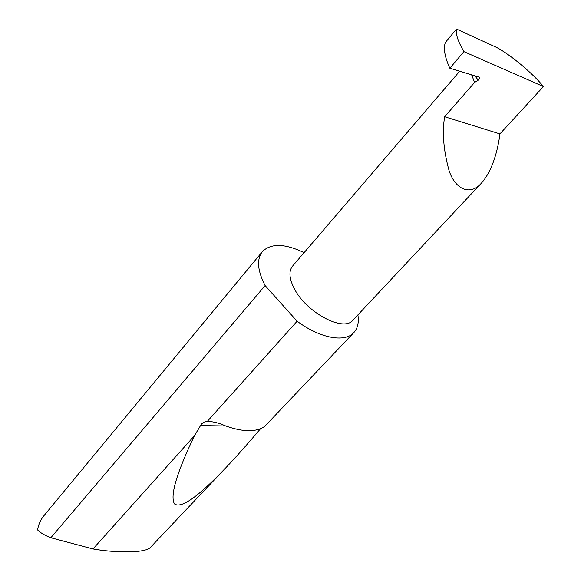 <?xml version="1.0" encoding="UTF-8"?>
<svg xmlns="http://www.w3.org/2000/svg" width="581" height="581" viewBox="0 0 581 581"><rect width="100%" height="100%" fill="white"/><g stroke="black" fill="none" stroke-linecap="round" stroke-linejoin="round"><path stroke-width="0.87" d="M499.914 133.906C498.207 148.002 493.087 170.306 481.162 183.407C470.327 195.688 455.678 189.936 449.171 170.959C443.521 150.479 442.018 132.403 444.654 116.737L474.612 82.429L478.192 80.185L479.79 77.912L479.209 77.157L449.832 68.217C444.777 57.076 443.288 48.484 445.358 42.442L456.521 29.05L493.785 46.146C505.877 51.019 532.312 72.567 543.438 86.554L499.914 133.906L444.654 116.737M481.162 183.407L352.841 320.276C343.632 332.274 306.477 312.701 294.4 288.822C289.164 278.691 288.561 271.102 292.599 266.062L459.687 71.216M304.11 252.641C284.944 243.475 271.066 243.098 262.467 251.522L43.88 515.768C40.59 519.712 38.484 524.44 37.562 529.93C39.791 532.385 44.033 534.941 50.278 537.607L92.967 548.958C113.52 552.691 145.294 553.548 150.494 547.324L150.602 547.215M260.513 428.742C248.174 443.376 236.612 456.383 225.835 467.77C198.172 496.849 181.054 508.898 174.474 503.901C169.834 496.101 176.486 473.399 194.417 435.779L201.527 423.948L203.916 422.155L207.424 421.269L297.109 321.213C319.935 338.265 344.729 342.783 353.713 332.724C357.685 328.447 359.073 322.506 357.889 314.902M207.424 421.269C213.612 421.683 219.495 423.171 225.079 425.735C242.793 432.133 256.003 432.344 264.725 426.374L353.713 332.724M92.967 548.958L194.417 435.779M262.467 251.522C256.599 258.995 257.376 270.15 264.798 284.973L265.125 285.583L50.787 537.824M449.832 68.217L463.928 51.636C457.959 41.396 455.489 33.865 456.521 29.05M463.928 51.636L543.438 86.554M297.109 321.213L265.125 285.583M471.656 74.862L474.612 82.429M475.055 75.893L478.192 80.185M200.329 425.575L225.719 425.975M150.494 547.324L225.835 467.77M479.252 77.171L479.79 77.912M205.819 421.486L211.847 421.603"/></g></svg>
